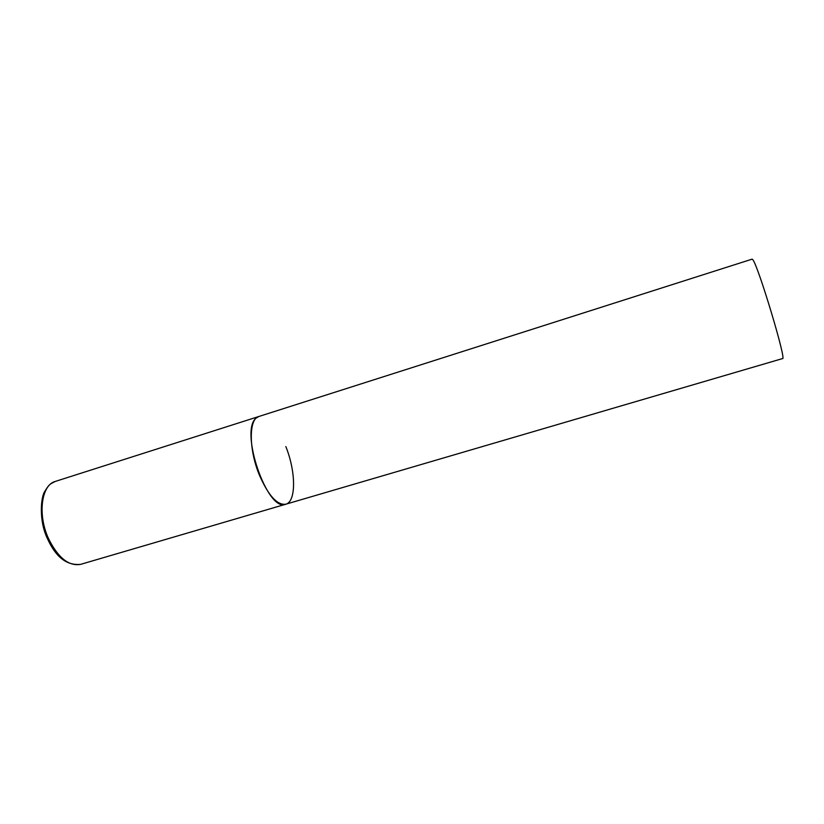 <?xml version="1.0" encoding="UTF-8"?>
<svg xmlns="http://www.w3.org/2000/svg" width="824" height="824" viewBox="0 0 824 824"><rect width="100%" height="100%" fill="white"/><g stroke="black" fill="none" stroke-linecap="round" stroke-linejoin="round"><path stroke-width="1.24" d="M285.835 446.567C295.95 471.513 296.331 501.692 285.774 504.216C277.142 505.359 268.305 495.533 259.261 474.748C248.59 448.864 248.807 418.613 258.921 416.47L256.357 417.964C238.991 429.943 267.46 512.919 285.774 504.216L80.711 564.337C68.876 566.479 58.154 557.92 48.534 538.639C37.358 514.588 41.396 484.852 55.332 481.412C50.13 484.09 49.358 483.894 45.052 491.011C40.716 496.439 38.707 520.737 47.421 538.597M55.332 481.412L752.127 259.138L752.796 259.694C758.049 265.287 786.889 361.211 782.553 358.574L285.774 504.216M80.711 564.337C66.94 565.758 55.878 557.261 47.524 538.824"/></g></svg>
